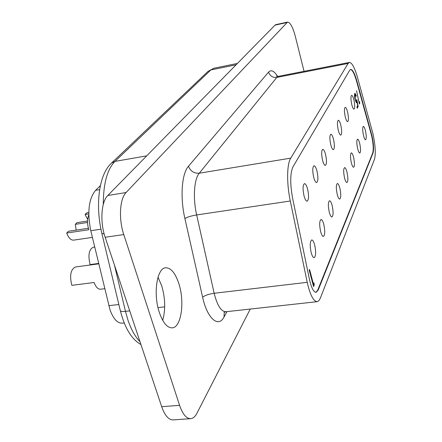 <?xml version="1.0" encoding="UTF-8"?>
<svg xmlns="http://www.w3.org/2000/svg" width="442" height="442" viewBox="0 0 442 442"><rect width="100%" height="100%" fill="white"/><g stroke="black" fill="none" stroke-linecap="round" stroke-linejoin="round"><path stroke-width="0.66" d="M356.799 102.55L356.556 102.787L355.103 99.577C354.462 96.627 354.351 94.594 354.771 93.472L354.992 93.262L356.307 95.92L356.114 96.29L355.081 94.848L355.313 99.246L356.296 101.351L356.832 99.538L358.147 106.511L357.269 108.273L356.954 106.925L357.683 105.472L356.992 101.798L356.799 102.55L356.269 102.649M359.274 102.306L359.595 101.666L359.782 103.235L359.396 104.014L356.539 90.621L359.009 102.356M315.892 292.366L317.71 290.201L372.683 153.076C373.65 149.468 373.308 143.744 371.656 135.909L356.512 81.019C354.407 73.681 352.401 69.83 350.489 69.471M363.473 135.368C364.197 138.258 364.899 139.738 365.584 139.799C366.501 138.838 366.468 135.86 365.473 130.876C364.755 127.976 364.048 126.489 363.357 126.418C362.44 127.373 362.479 130.351 363.473 135.368M351.727 104.378C352.512 107.483 353.28 109.069 354.025 109.141C354.981 108.185 354.954 105.185 353.937 100.141C353.158 97.025 352.39 95.428 351.633 95.35C350.677 96.295 350.705 99.306 351.727 104.378M357.617 148.523C358.363 151.468 359.097 152.971 359.816 153.031C360.816 152.009 360.799 148.904 359.76 143.711C359.014 140.749 358.28 139.241 357.55 139.169C356.55 140.18 356.572 143.296 357.617 148.523M351.318 162.662C352.092 165.662 352.86 167.192 353.622 167.247C354.716 166.159 354.716 162.905 353.628 157.479C352.86 154.468 352.086 152.926 351.313 152.866C350.219 153.938 350.224 157.203 351.318 162.662M344.539 177.888C345.335 180.949 346.136 182.502 346.948 182.552C348.147 181.397 348.169 177.982 347.025 172.308C346.23 169.236 345.423 167.667 344.6 167.612C343.406 168.75 343.384 172.181 344.539 177.888M337.213 194.342C338.036 197.458 338.876 199.038 339.738 199.082C341.053 197.845 341.108 194.253 339.898 188.303C339.08 185.176 338.229 183.585 337.356 183.529C336.047 184.75 335.997 188.353 337.213 194.342M329.268 212.171C330.124 215.342 331.008 216.95 331.925 216.989C333.373 215.663 333.461 211.873 332.185 205.624C331.334 202.436 330.445 200.817 329.517 200.767C328.069 202.077 327.986 205.878 329.268 212.171M320.632 231.564C321.516 234.79 322.45 236.42 323.422 236.453C325.03 235.028 325.157 231.022 323.809 224.431C322.931 221.188 321.991 219.547 321.002 219.503C319.4 220.912 319.279 224.928 320.632 231.564M311.207 252.725C312.124 256.006 313.107 257.658 314.146 257.692C315.936 256.15 316.113 251.896 314.676 244.934C313.765 241.636 312.781 239.967 311.726 239.929C309.941 241.448 309.77 245.713 311.207 252.725M345.252 116.804C346.064 119.975 346.865 121.594 347.655 121.655C348.699 120.644 348.688 117.511 347.622 112.251C346.815 109.069 346.009 107.439 345.208 107.367C344.163 108.367 344.18 111.511 345.252 116.804M338.274 130.18C339.113 133.423 339.959 135.075 340.799 135.13C341.942 134.059 341.948 130.771 340.832 125.279C339.992 122.025 339.147 120.368 338.296 120.296C337.152 121.362 337.147 124.655 338.274 130.18M330.738 144.633C331.611 147.943 332.5 149.628 333.395 149.678C334.644 148.529 334.682 145.081 333.5 139.329C332.633 136.009 331.743 134.313 330.837 134.252C329.583 135.385 329.55 138.849 330.738 144.633M322.577 160.286C323.483 163.667 324.417 165.385 325.373 165.43C326.748 164.203 326.82 160.573 325.572 154.54C324.671 151.142 323.732 149.413 322.765 149.357C321.384 150.573 321.323 154.214 322.577 160.286M313.704 177.303C314.649 180.756 315.632 182.502 316.654 182.54C318.179 181.22 318.284 177.391 316.964 171.048C316.03 167.573 315.041 165.816 314.002 165.767C312.477 167.07 312.378 170.91 313.704 177.303M304.03 195.861C305.008 199.386 306.046 201.165 307.146 201.198C308.836 199.778 308.986 195.718 307.588 189.027C306.615 185.485 305.571 183.69 304.455 183.645C302.764 185.049 302.621 189.121 304.03 195.861M313.45 284.134L313.997 282.808L314.229 284.979L313.571 286.582L309.218 270.195L309.549 269.438L313.45 284.134L312.936 284.195M357.368 106.102L357.07 107.423M356.451 101.246L356.567 101.875M355.246 94.698L354.512 94.837M354.694 93.654L355.202 94.704M356.992 101.798L356.307 101.92L356.175 102.527M357.467 106.632L358.147 106.511M356.849 80.952C354.661 73.333 352.594 69.488 350.655 69.422L349.716 70.223L293.007 166.8C290.085 173.236 289.985 183.911 292.72 198.817L309.466 279.427C311.383 287.819 313.599 292.129 316.118 292.355L318.152 290.145L373.015 153.02C373.982 149.413 373.639 143.689 371.987 135.854L356.849 80.952L356.512 81.019M359.236 103.334L359.782 103.235M356.014 95.975L356.307 95.92M354.512 94.947L355.081 94.848M355.036 99.295L355.313 99.246M313.24 284.156L313.339 285.084L314.229 284.979M307.223 282.316C310.107 294.902 313.433 301.356 317.19 301.676L318.892 300.704L320.295 298.251L374.479 159.291C375.904 153.838 375.385 145.28 372.932 133.617L357.633 77.891C354.716 67.692 351.954 62.537 349.351 62.432L348.125 63.449L290.742 158.137C286.847 164.081 286.543 183.447 290.295 201.005L307.223 282.316L214.16 293.278C217.204 305.4 221.094 311.555 225.834 311.748L224.133 312.334M304.052 71.317L295.295 36.272C292.808 27.034 290.217 22.315 287.527 22.111L126.075 192.535C119.749 198.668 118.511 219.083 123.777 234.569L179.585 405.342C182.679 414.237 186.386 418.673 190.701 418.662C193.11 418.43 195.204 416.607 196.972 413.187L250.26 309.057M178.85 283.626C175.303 272.99 170.905 267.708 165.662 267.78C156.927 267.94 152.971 293.902 159.352 312.483C162.96 322.837 167.264 327.958 172.258 327.848C181.342 327.461 184.878 301.698 178.85 283.626M287.527 22.111L275.88 24.625L275.04 25.117L107.804 195.497C101.24 201.629 99.837 221.917 105.168 237.277L161.689 406.701C164.827 415.524 168.623 419.928 173.082 419.9L190.701 418.662M162.689 320.323C165.645 309.693 165.314 298.168 161.7 285.736L158.009 277.239M124.202 322.953L122.252 323.163C117.428 323.317 113.356 318.897 110.036 309.908L90.787 230.702C87.113 212.149 88.731 198.679 95.638 190.287L100.384 185.646M98.654 263.426L90.113 264.581C87.859 255.272 88.914 249.476 93.279 247.205L94.704 247.001M104.732 288.698L100.516 289.223C97.969 289.317 95.842 287.073 94.135 282.493L71.831 285.344C69.444 275.537 70.654 269.416 75.466 266.979L98.754 263.835M88.781 214.906C87.096 219.094 87.113 224.039 88.831 229.73L66.703 233.033C68.56 237.907 70.869 240.271 73.643 240.133L92.395 237.393M87.527 221.028L77.007 222.635L75.322 224.337L76.162 230.111M88.776 213.906L85.085 214.48L87.638 219.359M88.389 228.282L68.455 231.271L66.703 233.033M87.533 222.475L75.322 224.337M88.787 212.525L86.698 212.856L85.085 214.48M373.015 153.02L372.683 153.076M371.451 133.744L371.12 133.799M318.152 290.145L317.71 290.201M349.351 62.432L278.432 76.339L276.814 77.422L199.265 173.209C194.071 179.192 192.778 198.038 196.668 214.945L214.16 293.278C208.862 294.052 205.016 295.367 202.624 297.212L184.889 218.486C179.949 197.226 181.767 173.551 188.48 166.236C190.48 171.22 194.077 173.54 199.265 173.209L290.742 158.137M348.125 63.449L276.814 77.422C272.747 77.803 269.996 76.035 268.559 72.123C271.117 69.46 274.134 70.891 277.604 76.416M290.295 201.005L196.668 214.945C191.325 215.84 187.397 217.022 184.889 218.486M226.984 311.621L224.033 316.964C218.436 328.146 207.232 318.627 202.624 297.212M224.033 316.964L224.216 312.29M188.48 166.236L268.559 72.123M126.075 192.535L107.804 195.497M286.72 22.597L275.04 25.117M179.585 405.342L161.689 406.701M123.777 234.569L105.168 237.277M104.146 233.884L101.875 233.437C95.168 205.386 98.616 174.794 111.517 163.065L114.97 161.402L210.873 69.93L208.088 71.333L213.978 68.223L210.873 69.93L236.094 64.797M103.279 204.458C103.329 183.668 107.224 169.314 114.97 161.402L146.722 155.844M114.467 265.145L125.467 311.367L129.721 310.875M158.009 307.632L164.695 306.864M101.875 233.437L120.318 310.632C120.699 311.433 122.412 311.676 125.467 311.367L127.953 320.102C131.235 329.704 135.246 336.881 139.981 341.633M140.954 344.539C131.661 339.379 124.782 328.08 120.318 310.632L120.296 310.555M95.638 190.287L99.649 189.629M90.787 230.702L100.942 229.194M108.82 305.687L118.854 304.505M356.296 101.351L355.65 101.472M317.19 301.676L225.834 311.748M278.432 76.339L276.244 76.151M213.978 68.223L237.426 63.433M208.088 71.333L111.517 163.065"/></g></svg>
